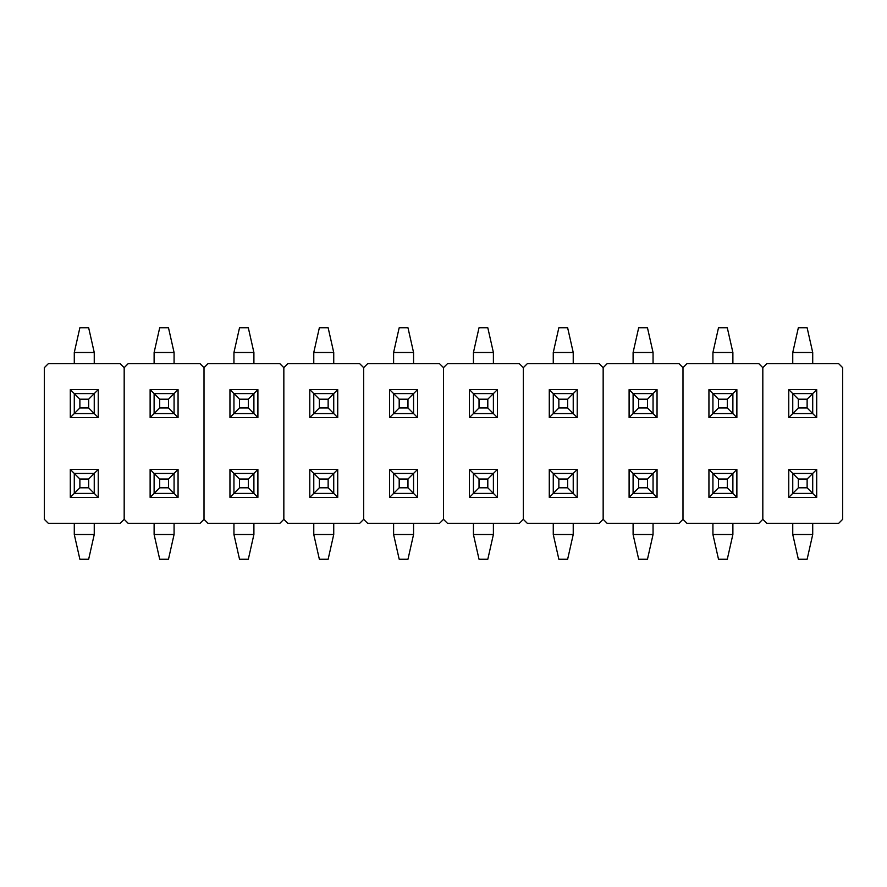 <?xml version="1.0" encoding="UTF-8"?>
<svg xmlns="http://www.w3.org/2000/svg" width="887" height="887" viewBox="0 0 887 887"><rect width="100%" height="100%" fill="white"/><g stroke="black" fill="none" stroke-linecap="round" stroke-linejoin="round"><path stroke-width="1.33" d="M88.656 559.253L79.874 559.253L74.286 534.506L94.244 534.506L94.244 523.33L94.244 534.506L88.656 559.253L79.874 559.253L74.286 534.506L94.244 534.506L88.656 559.253M74.286 523.33L74.286 534.506L74.286 523.33M94.244 493.394L74.286 493.394L79.874 487.806L88.656 487.806L88.656 479.024L79.874 479.024L79.874 487.806L88.656 487.806L88.656 479.024L94.244 473.436L94.244 493.394L88.656 487.806L94.244 493.394L74.286 493.394L79.874 487.806L79.874 479.024L74.286 473.436L94.244 473.436L94.244 493.394L98.235 497.385L98.235 469.445L70.295 469.445L70.295 497.385L98.235 497.385L70.295 497.385L70.295 469.445L74.286 473.436L74.286 493.394L70.295 497.385L74.286 493.394L74.286 473.436L94.244 473.436L88.656 479.024L79.874 479.024L70.295 469.445L98.235 469.445L94.244 473.436L98.235 469.445L98.235 497.385L94.244 493.394M124.18 519.338L120.188 523.33L48.341 523.33L44.35 519.338L44.35 367.661L48.341 363.67L120.188 363.67L124.18 367.661L124.18 519.338L124.18 367.661L124.18 519.338L124.18 367.661L120.188 363.67L48.341 363.67L44.35 367.661L44.35 519.338L48.341 523.33L120.188 523.33L124.18 519.338L128.171 523.33L124.18 519.338M98.235 389.615L70.295 389.615L70.295 417.555L98.235 417.555L98.235 389.615L70.295 389.615L74.286 393.606L94.244 393.606L98.235 389.615L88.656 399.194L79.874 399.194L79.874 407.976L88.656 407.976L88.656 399.194L79.874 399.194L79.874 407.976L70.295 417.555L70.295 389.615L79.874 399.194L74.286 393.606L94.244 393.606L88.656 399.194L88.656 407.976L98.235 417.555L98.235 389.615M94.244 413.564L98.235 417.555L70.295 417.555L74.286 413.564L74.286 393.606L74.286 413.564L79.874 407.976L88.656 407.976L94.244 413.564L74.286 413.564L94.244 413.564L94.244 393.606L94.244 413.564M79.874 327.746L88.656 327.746L94.244 352.494L74.286 352.494L74.286 363.67L74.286 352.494L79.874 327.746L88.656 327.746L94.244 352.494L74.286 352.494L79.874 327.746M94.244 363.67L94.244 352.494L94.244 363.67M159.704 327.746L168.486 327.746L174.074 352.494L154.116 352.494L154.116 363.67L154.116 352.494L159.704 327.746L168.486 327.746L174.074 352.494L154.116 352.494L159.704 327.746M174.074 363.67L174.074 352.494L174.074 363.67M154.116 393.606L174.074 393.606L168.486 399.194L159.704 399.194L159.704 407.976L168.486 407.976L168.486 399.194L159.704 399.194L159.704 407.976L154.116 413.564L154.116 393.606L159.704 399.194L154.116 393.606L174.074 393.606L168.486 399.194L168.486 407.976L174.074 413.564L154.116 413.564L154.116 393.606L150.125 389.615L150.125 417.555L178.065 417.555L178.065 389.615L150.125 389.615L154.116 393.606M174.074 413.564L174.074 393.606L178.065 389.615L150.125 389.615L150.125 417.555L159.704 407.976L168.486 407.976L174.074 413.564L154.116 413.564L150.125 417.555L178.065 417.555L178.065 389.615L174.074 393.606L174.074 413.564L178.065 417.555L174.074 413.564M239.534 327.746L248.316 327.746L253.904 352.494L233.946 352.494L233.946 363.67L233.946 352.494L239.534 327.746L248.316 327.746L253.904 352.494L233.946 352.494L239.534 327.746M253.904 363.67L253.904 352.494L253.904 363.67M233.946 393.606L253.904 393.606L248.316 399.194L239.534 399.194L239.534 407.976L248.316 407.976L248.316 399.194L239.534 399.194L239.534 407.976L233.946 413.564L233.946 393.606L239.534 399.194L233.946 393.606L253.904 393.606L248.316 399.194L248.316 407.976L253.904 413.564L233.946 413.564L233.946 393.606L229.955 389.615L229.955 417.555L257.895 417.555L257.895 389.615L229.955 389.615L233.946 393.606M253.904 413.564L253.904 393.606L257.895 389.615L229.955 389.615L229.955 417.555L239.534 407.976L248.316 407.976L253.904 413.564L233.946 413.564L229.955 417.555L257.895 417.555L257.895 389.615L253.904 393.606L253.904 413.564L257.895 417.555L253.904 413.564M319.364 327.746L328.146 327.746L333.734 352.494L313.776 352.494L313.776 363.67L313.776 352.494L319.364 327.746L328.146 327.746L333.734 352.494L313.776 352.494L319.364 327.746M333.734 363.67L333.734 352.494L333.734 363.67M313.776 393.606L333.734 393.606L328.146 399.194L319.364 399.194L319.364 407.976L328.146 407.976L328.146 399.194L319.364 399.194L319.364 407.976L313.776 413.564L313.776 393.606L319.364 399.194L313.776 393.606L333.734 393.606L328.146 399.194L328.146 407.976L333.734 413.564L313.776 413.564L313.776 393.606L309.785 389.615L309.785 417.555L337.725 417.555L337.725 389.615L309.785 389.615L313.776 393.606M333.734 413.564L333.734 393.606L337.725 389.615L309.785 389.615L309.785 417.555L319.364 407.976L328.146 407.976L333.734 413.564L313.776 413.564L309.785 417.555L337.725 417.555L337.725 389.615L333.734 393.606L333.734 413.564L337.725 417.555L333.734 413.564M399.194 327.746L407.976 327.746L413.564 352.494L393.606 352.494L393.606 363.67L393.606 352.494L399.194 327.746L407.976 327.746L413.564 352.494L393.606 352.494L399.194 327.746M413.564 363.67L413.564 352.494L413.564 363.67M393.606 393.606L413.564 393.606L407.976 399.194L399.194 399.194L399.194 407.976L407.976 407.976L407.976 399.194L399.194 399.194L399.194 407.976L393.606 413.564L393.606 393.606L399.194 399.194L393.606 393.606L413.564 393.606L407.976 399.194L407.976 407.976L413.564 413.564L393.606 413.564L393.606 393.606L389.615 389.615L389.615 417.555L417.555 417.555L417.555 389.615L389.615 389.615L393.606 393.606M413.564 413.564L413.564 393.606L417.555 389.615L389.615 389.615L389.615 417.555L399.194 407.976L407.976 407.976L413.564 413.564L393.606 413.564L389.615 417.555L417.555 417.555L417.555 389.615L413.564 393.606L413.564 413.564L417.555 417.555L413.564 413.564M479.024 327.746L487.806 327.746L493.394 352.494L473.436 352.494L473.436 363.67L473.436 352.494L479.024 327.746L487.806 327.746L493.394 352.494L473.436 352.494L479.024 327.746M493.394 363.67L493.394 352.494L493.394 363.67M473.436 393.606L493.394 393.606L487.806 399.194L479.024 399.194L479.024 407.976L487.806 407.976L487.806 399.194L479.024 399.194L479.024 407.976L473.436 413.564L473.436 393.606L479.024 399.194L473.436 393.606L493.394 393.606L487.806 399.194L487.806 407.976L493.394 413.564L473.436 413.564L473.436 393.606L469.445 389.615L469.445 417.555L497.385 417.555L497.385 389.615L469.445 389.615L473.436 393.606M493.394 413.564L493.394 393.606L497.385 389.615L469.445 389.615L469.445 417.555L479.024 407.976L487.806 407.976L493.394 413.564L473.436 413.564L469.445 417.555L497.385 417.555L497.385 389.615L493.394 393.606L493.394 413.564L497.385 417.555L493.394 413.564M558.854 327.746L567.636 327.746L573.224 352.494L553.266 352.494L553.266 363.67L553.266 352.494L558.854 327.746L567.636 327.746L573.224 352.494L553.266 352.494L558.854 327.746M573.224 363.67L573.224 352.494L573.224 363.67M553.266 393.606L573.224 393.606L567.636 399.194L558.854 399.194L558.854 407.976L567.636 407.976L567.636 399.194L558.854 399.194L558.854 407.976L553.266 413.564L553.266 393.606L558.854 399.194L553.266 393.606L573.224 393.606L567.636 399.194L567.636 407.976L573.224 413.564L553.266 413.564L553.266 393.606L549.275 389.615L549.275 417.555L577.215 417.555L577.215 389.615L549.275 389.615L553.266 393.606M573.224 413.564L573.224 393.606L577.215 389.615L549.275 389.615L549.275 417.555L558.854 407.976L567.636 407.976L573.224 413.564L553.266 413.564L549.275 417.555L577.215 417.555L577.215 389.615L573.224 393.606L573.224 413.564L577.215 417.555L573.224 413.564M638.684 327.746L647.466 327.746L653.054 352.494L633.096 352.494L633.096 363.67L633.096 352.494L638.684 327.746L647.466 327.746L653.054 352.494L633.096 352.494L638.684 327.746M653.054 363.67L653.054 352.494L653.054 363.67M633.096 393.606L653.054 393.606L647.466 399.194L638.684 399.194L638.684 407.976L647.466 407.976L647.466 399.194L638.684 399.194L638.684 407.976L633.096 413.564L633.096 393.606L638.684 399.194L633.096 393.606L653.054 393.606L647.466 399.194L647.466 407.976L653.054 413.564L633.096 413.564L633.096 393.606L629.105 389.615L629.105 417.555L657.045 417.555L657.045 389.615L629.105 389.615L633.096 393.606M653.054 413.564L653.054 393.606L657.045 389.615L629.105 389.615L629.105 417.555L638.684 407.976L647.466 407.976L653.054 413.564L633.096 413.564L629.105 417.555L657.045 417.555L657.045 389.615L653.054 393.606L653.054 413.564L657.045 417.555L653.054 413.564M718.514 327.746L727.296 327.746L732.884 352.494L712.926 352.494L712.926 363.67L712.926 352.494L718.514 327.746L727.296 327.746L732.884 352.494L712.926 352.494L718.514 327.746M732.884 363.67L732.884 352.494L732.884 363.67M712.926 393.606L732.884 393.606L727.296 399.194L718.514 399.194L718.514 407.976L727.296 407.976L727.296 399.194L718.514 399.194L718.514 407.976L712.926 413.564L712.926 393.606L718.514 399.194L712.926 393.606L732.884 393.606L727.296 399.194L727.296 407.976L732.884 413.564L712.926 413.564L712.926 393.606L708.935 389.615L708.935 417.555L736.875 417.555L736.875 389.615L708.935 389.615L712.926 393.606M732.884 413.564L732.884 393.606L736.875 389.615L708.935 389.615L708.935 417.555L718.514 407.976L727.296 407.976L732.884 413.564L712.926 413.564L708.935 417.555L736.875 417.555L736.875 389.615L732.884 393.606L732.884 413.564L736.875 417.555L732.884 413.564M798.344 327.746L807.126 327.746L812.714 352.494L792.756 352.494L792.756 363.67L792.756 352.494L798.344 327.746L807.126 327.746L812.714 352.494L792.756 352.494L798.344 327.746M812.714 363.67L812.714 352.494L812.714 363.67M792.756 393.606L812.714 393.606L807.126 399.194L798.344 399.194L798.344 407.976L807.126 407.976L807.126 399.194L798.344 399.194L798.344 407.976L792.756 413.564L792.756 393.606L798.344 399.194L792.756 393.606L812.714 393.606L807.126 399.194L807.126 407.976L812.714 413.564L792.756 413.564L792.756 393.606L788.765 389.615L788.765 417.555L816.705 417.555L816.705 389.615L788.765 389.615L792.756 393.606M812.714 413.564L812.714 393.606L816.705 389.615L788.765 389.615L788.765 417.555L798.344 407.976L807.126 407.976L812.714 413.564L792.756 413.564L788.765 417.555L816.705 417.555L816.705 389.615L812.714 393.606L812.714 413.564L816.705 417.555L812.714 413.564M168.486 559.253L159.704 559.253L154.116 534.506L174.074 534.506L174.074 523.33L174.074 534.506L168.486 559.253L159.704 559.253L154.116 534.506L174.074 534.506L168.486 559.253M154.116 523.33L154.116 534.506L154.116 523.33M174.074 493.394L154.116 493.394L159.704 487.806L168.486 487.806L168.486 479.024L159.704 479.024L159.704 487.806L168.486 487.806L168.486 479.024L174.074 473.436L174.074 493.394L168.486 487.806L174.074 493.394L154.116 493.394L159.704 487.806L159.704 479.024L154.116 473.436L174.074 473.436L174.074 493.394L178.065 497.385L178.065 469.445L150.125 469.445L150.125 497.385L178.065 497.385L150.125 497.385L150.125 469.445L154.116 473.436L154.116 493.394L150.125 497.385L154.116 493.394L154.116 473.436L174.074 473.436L168.486 479.024L159.704 479.024L150.125 469.445L178.065 469.445L174.074 473.436L178.065 469.445L178.065 497.385L174.074 493.394M248.316 559.253L239.534 559.253L233.946 534.506L253.904 534.506L253.904 523.33L253.904 534.506L248.316 559.253L239.534 559.253L233.946 534.506L253.904 534.506L248.316 559.253M233.946 523.33L233.946 534.506L233.946 523.33M253.904 493.394L233.946 493.394L239.534 487.806L248.316 487.806L248.316 479.024L239.534 479.024L239.534 487.806L248.316 487.806L248.316 479.024L253.904 473.436L253.904 493.394L248.316 487.806L253.904 493.394L233.946 493.394L239.534 487.806L239.534 479.024L233.946 473.436L253.904 473.436L253.904 493.394L257.895 497.385L257.895 469.445L229.955 469.445L229.955 497.385L257.895 497.385L229.955 497.385L229.955 469.445L233.946 473.436L233.946 493.394L229.955 497.385L233.946 493.394L233.946 473.436L253.904 473.436L248.316 479.024L239.534 479.024L229.955 469.445L257.895 469.445L253.904 473.436L257.895 469.445L257.895 497.385L253.904 493.394M328.146 559.253L319.364 559.253L313.776 534.506L333.734 534.506L333.734 523.33L333.734 534.506L328.146 559.253L319.364 559.253L313.776 534.506L333.734 534.506L328.146 559.253M313.776 523.33L313.776 534.506L313.776 523.33M333.734 493.394L313.776 493.394L319.364 487.806L328.146 487.806L328.146 479.024L319.364 479.024L319.364 487.806L328.146 487.806L328.146 479.024L333.734 473.436L333.734 493.394L328.146 487.806L333.734 493.394L313.776 493.394L319.364 487.806L319.364 479.024L313.776 473.436L333.734 473.436L333.734 493.394L337.725 497.385L337.725 469.445L309.785 469.445L309.785 497.385L337.725 497.385L309.785 497.385L309.785 469.445L313.776 473.436L313.776 493.394L309.785 497.385L313.776 493.394L313.776 473.436L333.734 473.436L328.146 479.024L319.364 479.024L309.785 469.445L337.725 469.445L333.734 473.436L337.725 469.445L337.725 497.385L333.734 493.394M407.976 559.253L399.194 559.253L393.606 534.506L413.564 534.506L413.564 523.33L413.564 534.506L407.976 559.253L399.194 559.253L393.606 534.506L413.564 534.506L407.976 559.253M393.606 523.33L393.606 534.506L393.606 523.33M413.564 493.394L393.606 493.394L399.194 487.806L407.976 487.806L407.976 479.024L399.194 479.024L399.194 487.806L407.976 487.806L407.976 479.024L413.564 473.436L413.564 493.394L407.976 487.806L413.564 493.394L393.606 493.394L399.194 487.806L399.194 479.024L393.606 473.436L413.564 473.436L413.564 493.394L417.555 497.385L417.555 469.445L389.615 469.445L389.615 497.385L417.555 497.385L389.615 497.385L389.615 469.445L393.606 473.436L393.606 493.394L389.615 497.385L393.606 493.394L393.606 473.436L413.564 473.436L407.976 479.024L399.194 479.024L389.615 469.445L417.555 469.445L413.564 473.436L417.555 469.445L417.555 497.385L413.564 493.394M487.806 559.253L479.024 559.253L473.436 534.506L493.394 534.506L493.394 523.33L493.394 534.506L487.806 559.253L479.024 559.253L473.436 534.506L493.394 534.506L487.806 559.253M473.436 523.33L473.436 534.506L473.436 523.33M493.394 493.394L473.436 493.394L479.024 487.806L487.806 487.806L487.806 479.024L479.024 479.024L479.024 487.806L487.806 487.806L487.806 479.024L493.394 473.436L493.394 493.394L487.806 487.806L493.394 493.394L473.436 493.394L479.024 487.806L479.024 479.024L473.436 473.436L493.394 473.436L493.394 493.394L497.385 497.385L497.385 469.445L469.445 469.445L469.445 497.385L497.385 497.385L469.445 497.385L469.445 469.445L473.436 473.436L473.436 493.394L469.445 497.385L473.436 493.394L473.436 473.436L493.394 473.436L487.806 479.024L479.024 479.024L469.445 469.445L497.385 469.445L493.394 473.436L497.385 469.445L497.385 497.385L493.394 493.394M567.636 559.253L558.854 559.253L553.266 534.506L573.224 534.506L573.224 523.33L573.224 534.506L567.636 559.253L558.854 559.253L553.266 534.506L573.224 534.506L567.636 559.253M553.266 523.33L553.266 534.506L553.266 523.33M573.224 493.394L553.266 493.394L558.854 487.806L567.636 487.806L567.636 479.024L558.854 479.024L558.854 487.806L567.636 487.806L567.636 479.024L573.224 473.436L573.224 493.394L567.636 487.806L573.224 493.394L553.266 493.394L558.854 487.806L558.854 479.024L553.266 473.436L573.224 473.436L573.224 493.394L577.215 497.385L577.215 469.445L549.275 469.445L549.275 497.385L577.215 497.385L549.275 497.385L549.275 469.445L553.266 473.436L553.266 493.394L549.275 497.385L553.266 493.394L553.266 473.436L573.224 473.436L567.636 479.024L558.854 479.024L549.275 469.445L577.215 469.445L573.224 473.436L577.215 469.445L577.215 497.385L573.224 493.394M647.466 559.253L638.684 559.253L633.096 534.506L653.054 534.506L653.054 523.33L653.054 534.506L647.466 559.253L638.684 559.253L633.096 534.506L653.054 534.506L647.466 559.253M633.096 523.33L633.096 534.506L633.096 523.33M653.054 493.394L633.096 493.394L638.684 487.806L647.466 487.806L647.466 479.024L638.684 479.024L638.684 487.806L647.466 487.806L647.466 479.024L653.054 473.436L653.054 493.394L647.466 487.806L653.054 493.394L633.096 493.394L638.684 487.806L638.684 479.024L633.096 473.436L653.054 473.436L653.054 493.394L657.045 497.385L657.045 469.445L629.105 469.445L629.105 497.385L657.045 497.385L629.105 497.385L629.105 469.445L633.096 473.436L633.096 493.394L629.105 497.385L633.096 493.394L633.096 473.436L653.054 473.436L647.466 479.024L638.684 479.024L629.105 469.445L657.045 469.445L653.054 473.436L657.045 469.445L657.045 497.385L653.054 493.394M727.296 559.253L718.514 559.253L712.926 534.506L732.884 534.506L732.884 523.33L732.884 534.506L727.296 559.253L718.514 559.253L712.926 534.506L732.884 534.506L727.296 559.253M712.926 523.33L712.926 534.506L712.926 523.33M732.884 493.394L712.926 493.394L718.514 487.806L727.296 487.806L727.296 479.024L718.514 479.024L718.514 487.806L727.296 487.806L727.296 479.024L732.884 473.436L732.884 493.394L727.296 487.806L732.884 493.394L712.926 493.394L718.514 487.806L718.514 479.024L712.926 473.436L732.884 473.436L732.884 493.394L736.875 497.385L736.875 469.445L708.935 469.445L708.935 497.385L736.875 497.385L708.935 497.385L708.935 469.445L712.926 473.436L712.926 493.394L708.935 497.385L712.926 493.394L712.926 473.436L732.884 473.436L727.296 479.024L718.514 479.024L708.935 469.445L736.875 469.445L732.884 473.436L736.875 469.445L736.875 497.385L732.884 493.394M807.126 559.253L798.344 559.253L792.756 534.506L812.714 534.506L812.714 523.33L812.714 534.506L807.126 559.253L798.344 559.253L792.756 534.506L812.714 534.506L807.126 559.253M792.756 523.33L792.756 534.506L792.756 523.33M812.714 493.394L792.756 493.394L798.344 487.806L807.126 487.806L807.126 479.024L798.344 479.024L798.344 487.806L807.126 487.806L807.126 479.024L812.714 473.436L812.714 493.394L807.126 487.806L812.714 493.394L792.756 493.394L798.344 487.806L798.344 479.024L792.756 473.436L812.714 473.436L812.714 493.394L816.705 497.385L816.705 469.445L788.765 469.445L788.765 497.385L816.705 497.385L788.765 497.385L788.765 469.445L792.756 473.436L792.756 493.394L788.765 497.385L792.756 493.394L792.756 473.436L812.714 473.436L807.126 479.024L798.344 479.024L788.765 469.445L816.705 469.445L812.714 473.436L816.705 469.445L816.705 497.385L812.714 493.394M204.01 519.338L200.018 523.33L128.171 523.33L200.018 523.33L204.01 519.338L204.01 367.661L204.01 519.338L204.01 367.661L204.01 519.338L208.001 523.33L204.01 519.338M124.18 367.661L128.171 363.67L200.018 363.67L204.01 367.661L200.018 363.67L128.171 363.67L124.18 367.661M283.84 519.338L279.849 523.33L208.001 523.33L279.849 523.33L283.84 519.338L283.84 367.661L283.84 519.338L283.84 367.661L283.84 519.338L287.832 523.33L283.84 519.338M204.01 367.661L208.001 363.67L279.849 363.67L283.84 367.661L279.849 363.67L208.001 363.67L204.01 367.661M363.67 519.338L359.678 523.33L287.832 523.33L359.678 523.33L363.67 519.338L363.67 367.661L363.67 519.338L363.67 367.661L363.67 519.338L367.661 523.33L363.67 519.338M283.84 367.661L287.832 363.67L359.678 363.67L363.67 367.661L359.678 363.67L287.832 363.67L283.84 367.661M443.5 519.338L439.508 523.33L367.661 523.33L439.508 523.33L443.5 519.338L443.5 367.661L443.5 519.338L443.5 367.661L443.5 519.338L447.491 523.33L443.5 519.338M363.67 367.661L367.661 363.67L439.508 363.67L443.5 367.661L439.508 363.67L367.661 363.67L363.67 367.661M523.33 519.338L519.338 523.33L447.491 523.33L519.338 523.33L523.33 519.338L523.33 367.661L523.33 519.338L523.33 367.661L523.33 519.338L527.322 523.33L523.33 519.338M443.5 367.661L447.491 363.67L519.338 363.67L523.33 367.661L519.338 363.67L447.491 363.67L443.5 367.661M603.16 519.338L599.168 523.33L527.322 523.33L599.168 523.33L603.16 519.338L603.16 367.661L603.16 519.338L603.16 367.661L603.16 519.338L607.151 523.33L603.16 519.338M523.33 367.661L527.322 363.67L599.168 363.67L603.16 367.661L599.168 363.67L527.322 363.67L523.33 367.661M682.99 519.338L678.998 523.33L607.151 523.33L678.998 523.33L682.99 519.338L682.99 367.661L682.99 519.338L682.99 367.661L682.99 519.338L686.981 523.33L682.99 519.338M603.16 367.661L607.151 363.67L678.998 363.67L682.99 367.661L678.998 363.67L607.151 363.67L603.16 367.661M762.82 519.338L758.828 523.33L686.981 523.33L758.828 523.33L762.82 519.338L762.82 367.661L762.82 519.338L762.82 367.661L762.82 519.338L766.811 523.33L762.82 519.338M682.99 367.661L686.981 363.67L758.828 363.67L762.82 367.661L758.828 363.67L686.981 363.67L682.99 367.661M842.65 519.338L838.658 523.33L766.811 523.33L838.658 523.33L842.65 519.338L842.65 367.661L842.65 519.338M762.82 367.661L766.811 363.67L838.658 363.67L842.65 367.661L838.658 363.67L766.811 363.67L762.82 367.661"/></g></svg>
